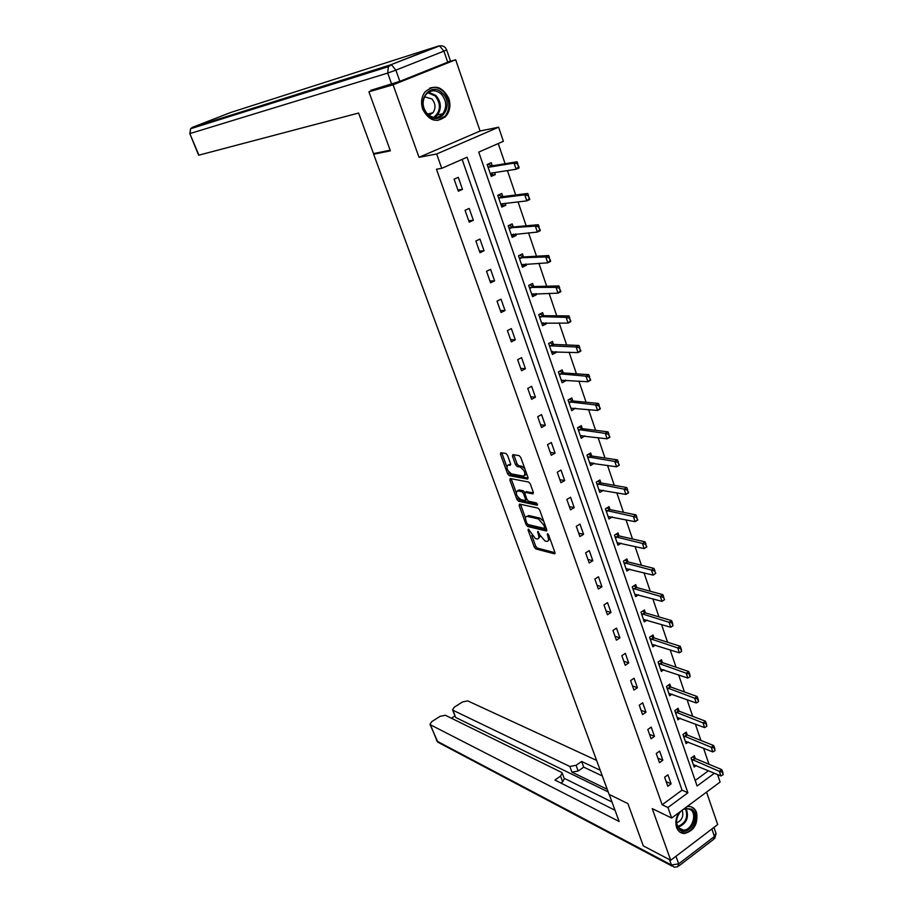 <?xml version="1.0" encoding="UTF-8"?>
<svg xmlns="http://www.w3.org/2000/svg" width="913" height="913" viewBox="0 0 913 913"><rect width="100%" height="100%" fill="white"/><g stroke="black" fill="none" stroke-linecap="round" stroke-linejoin="round"><path stroke-width="1.37" d="M528.365 529.084L528.068 530.042L534.276 547.092L535.874 548.953L554.545 553.849L554.933 552.468L548.679 535.052L547.48 533.717L548.017 536.958C548.93 539.937 548.508 541.42 546.761 541.409L544.993 540.964L539.788 534.938L537.848 531.377L538.35 534.573C539.263 537.529 538.864 539.001 537.152 538.99L535.417 538.567L528.365 529.084M422.708 109.229C429.213 121.269 437.065 123.472 446.274 115.825C449.995 110.85 450.839 105.041 448.797 98.421C442.223 86.119 434.257 84.007 424.899 92.087C421.407 97.075 420.676 102.792 422.708 109.229M679.021 812.559C675.905 817.546 675.095 822.522 676.601 827.486C678.119 831.389 680.71 833.386 684.396 833.501C694.085 830.876 698.148 823.891 696.573 812.547C695.033 808.507 692.339 806.487 688.493 806.476L686.953 806.67M507.525 455.336L505.916 453.487L500.849 452.654L500.461 454.172L507.605 473.801L509.203 475.639L527.588 479.085L528.022 477.59L520.809 457.527L519.166 455.644L512.866 454.617L512.455 456.146L515.537 464.683L517.18 466.543L520.284 467.091C524.907 470.709 526.014 473.721 523.583 476.141L511.451 473.893C506.932 470.321 505.848 467.353 508.187 464.968L510.207 465.322L510.607 463.827L507.525 455.336M508.347 464.888L510.744 464.318M448.374 61.913L455.655 59.744L393.081 84.818L368.909 91.791L390.399 150.839L373.645 154.251L609.108 794.39L627.904 803.611L643.277 845.872L670.713 860.251L652.236 808.633L671.671 818.025L667.951 807.514L662.165 804.764L436.46 169.236L441.744 168.334L436.665 153.989L498.612 127.192L503.383 141.298L478.743 152.106L697.098 786.013L714.457 773.208M393.081 84.818L419.033 157.321L436.665 153.989M519.554 504.102L519.143 505.517L526.116 524.667L527.714 526.527L546.305 530.978L546.704 529.574L539.674 510.002L538.019 508.107L519.554 504.102M516.918 499.388L509.865 479.998L510.241 478.538L528.65 482.041L530.305 483.924L533.352 492.427L532.918 493.899L525.317 492.358L524.929 493.819L526.938 499.377L528.559 501.248L536.445 502.915L537.312 505.266L518.516 501.237L516.918 499.388L518.379 498.544L517.888 497.197M368.909 91.791L377.252 88.458M670.713 860.251L717.675 824.576L706.559 792.107M376.795 152.928L373.645 154.251M662.165 804.764L682.045 790.144L462.115 159.398M671.123 783.845L667.951 774.806L664.618 777.225L667.802 786.264L671.123 783.845L666.159 781.608M662.849 760.255L659.631 751.102L656.264 753.499L659.494 762.663L662.849 760.255L657.885 758.11M654.473 736.369L651.22 727.113L647.819 729.487L651.072 738.765L654.473 736.369L649.52 734.326M645.982 712.197L642.695 702.816L639.26 705.19L642.558 714.571L645.982 712.197L641.04 710.257M637.4 687.729L634.067 678.233L630.598 680.584L633.942 690.08L637.4 687.729L632.469 685.891M628.703 662.952L625.325 653.343L621.833 655.671L625.211 665.28L628.703 662.952L623.784 661.229M619.904 637.867L616.48 628.144L612.954 630.449L616.378 640.184L619.904 637.867L614.997 636.258M610.991 612.475L607.533 602.626L603.961 604.908L607.43 614.769L610.991 612.475L606.095 610.98M601.964 586.762L598.46 576.776L594.854 579.036L598.369 589.022L601.964 586.762L597.091 585.381M592.822 560.719L589.273 550.607L585.632 552.844L589.193 562.956L592.822 560.719L587.961 559.452M583.567 534.333L579.972 524.108L576.297 526.31L579.903 536.559L583.567 534.333L578.716 533.203M574.186 507.617L570.557 497.254L566.836 499.445L570.488 509.819L574.186 507.617L569.358 506.612M564.691 480.558L561.004 470.058L557.25 472.215L560.959 482.737L564.691 480.558L559.886 479.69M555.07 453.145L551.338 442.508L547.549 444.642L551.292 455.29L555.07 453.145L550.277 452.403M545.323 425.367L541.546 414.593L537.711 416.705L541.512 427.489L545.323 425.367L540.553 424.773M535.452 397.235L531.617 386.313L527.748 388.39L531.594 399.323L535.452 397.235L530.693 396.767M525.443 368.715L521.563 357.645L517.648 359.699L521.551 370.781L525.443 368.715L520.707 368.396M515.309 339.819L511.371 328.6L507.411 330.62L511.36 341.85L515.309 339.819L510.595 339.659M505.026 310.534L501.032 299.167L497.037 301.153L501.043 312.531L505.026 310.534L500.335 310.523M494.606 280.85L490.566 269.324L486.526 271.287L490.589 282.825L494.606 280.85L489.939 280.999M484.05 250.767L479.953 239.08L475.867 241.009L479.987 252.707L484.05 250.767L479.405 251.075M473.345 220.261L469.191 208.415L465.059 210.31L469.236 222.167L473.345 220.261L468.734 220.741M462.492 189.333L458.28 177.327L454.103 179.188L458.337 191.205L462.492 189.333L457.904 189.984M709.002 764.272L703.535 748.169M700.91 740.454L695.341 724.032M692.727 716.34L687.044 699.609M684.442 691.94L678.644 674.867M676.054 667.232L670.142 649.828M667.563 642.216L661.537 624.469M658.958 616.891L652.818 598.791M650.25 591.236L643.985 572.782M641.428 565.273L635.037 546.442M632.504 538.967L625.987 519.771M623.453 512.33L616.811 492.746M614.289 485.339L607.51 465.368M605.011 458.006L598.095 437.635M595.607 430.308L588.554 409.538M586.078 402.245L578.888 381.063M576.434 373.816L569.084 352.201M566.642 345.011L559.155 322.951M556.736 315.807L549.09 293.313M546.682 286.214L538.887 263.264M536.502 256.222L528.547 232.792M526.173 225.808L518.059 201.91M515.708 194.983L507.434 170.594M505.094 163.724L498.247 143.546M695.204 780.489L708.534 770.698M695.318 758.555L694.348 755.69L691.073 758.064L694.165 767.057L696.288 765.505M687.261 734.999L686.268 732.135L682.97 734.474L686.097 743.581L688.311 742.007M679.089 711.17L678.108 708.283L674.775 710.611L677.937 719.832L680.231 718.211M670.827 687.044L669.834 684.145L666.479 686.462L669.686 695.786L672.071 694.131M662.461 662.621L661.469 659.711L658.079 662.005L661.32 671.443L663.819 669.743M653.993 637.902L653 634.98L649.577 637.251L652.852 646.815L655.466 645.069M645.423 612.874L644.418 609.952L640.96 612.201L644.293 621.879L647.032 620.075M636.749 587.538L635.745 584.594L632.253 586.831L635.608 596.623L638.495 594.774M627.961 561.894L626.946 558.939L623.419 561.141L626.832 571.059L629.856 569.153M619.06 535.908L618.044 532.941L614.483 535.132L617.941 545.175L621.137 543.189M610.055 509.602L609.028 506.624L605.433 508.792L608.937 518.961L612.315 516.906M600.925 482.966L599.909 479.976L596.269 482.11L599.807 492.415L603.413 490.281M591.692 455.986L590.654 452.985L586.991 455.096L590.574 465.527L594.18 463.256M582.323 428.654L581.296 425.641L577.587 427.729L581.216 438.297L584.799 435.889M572.839 400.967L571.8 397.942L568.057 399.997L571.743 410.702L575.304 408.157M563.241 372.915L562.191 369.879L558.414 371.911L562.134 382.752L565.9 380.71L565.683 380.059M553.506 344.498L552.456 341.451L548.633 343.448L552.411 354.438L556.211 352.429L555.937 351.596M543.634 315.704L542.584 312.634L538.727 314.608L542.55 325.747L546.396 323.761L546.054 322.757M533.649 286.534L532.587 283.452L528.684 285.392L532.564 296.679L536.456 294.716L536.045 293.518M550.459 260.445L548.987 257.74L550.619 261.403L547.743 262.83L545.757 256.941L548.645 255.526L523.469 256.964L522.453 253.86L518.516 255.777L522.441 267.212L526.367 265.284L525.899 263.903M513.254 226.983L512.182 223.879L508.199 225.762L512.182 237.357L516.153 235.463L515.605 233.876M502.846 196.603L501.773 193.488L497.745 195.336L501.785 207.08L505.802 205.22L505.186 203.439M492.301 165.812L491.228 162.674L487.154 164.488L491.24 176.403L495.303 174.577L494.618 172.58M419.033 157.321L480.078 131.016L455.655 59.744M480.078 131.016L498.612 127.192M717.561 774.532L720.106 782.042L671.671 818.025M667.951 807.514L687.9 792.792L467.079 157.219L441.744 168.334M682.045 790.144L687.9 792.792M594.226 463.405L590.357 462.788M584.913 436.197L580.725 435.638M575.464 408.636L570.967 408.168M565.9 380.71L561.312 380.367M556.211 352.429L551.646 352.213M546.396 323.761L541.843 323.693M536.456 294.716L531.914 294.785M526.367 265.284L521.859 265.5M516.153 235.463L511.657 235.828M505.802 205.22L501.328 205.745M495.303 174.577L490.852 175.262M538.67 538.145L540.291 536.114M548.325 540.542L549.968 538.647M531.811 535.497L535.714 546.236L537.301 548.097L555.013 552.707M527.874 524.484L529.152 525.671L546.796 529.882M520.49 504.307L525.523 518.196M526.881 523.229L527.999 524.53L544.308 528.399L544.582 527.406L543.726 525.009L538.476 518.961L527.223 516.393C525.489 516.393 525.101 517.888 526.025 520.878L526.881 523.229M544.65 528.182L545.963 527.497M543.749 521.334L539.937 518.093L538.476 518.961M527.155 516.381L528.673 515.537L539.937 518.093M516.107 492.301L511.326 479.165L509.865 479.998M533.477 492.849L526.299 491.799M537.563 504.136L519.976 500.392L518.516 501.237M517.637 490.806L517.557 490.783C515.263 493.1 516.347 496.044 520.832 499.616L525.112 500.518L525.5 499.08L523.491 493.522L521.871 491.662L517.637 490.806L519.098 489.961L517.717 490.703M525.603 500.233L526.995 499.525M524.895 492.506L523.343 490.817L521.871 491.662M519.098 489.961L523.343 490.817M518.379 498.544L519.976 500.392M524.975 475.342L526.618 473.687M524.815 468.677L521.779 466.246L520.284 467.091M513.814 454.777L517.032 463.838L518.664 465.71L521.779 466.246M508.598 471.633L510.675 474.806L528.148 478.058M501.796 452.814L506.704 466.44M693.332 764.638L720.916 775.947L719.364 771.348L691.483 759.251M722.354 772.444L723.13 774.749L722.754 772.147L719.364 771.348L721.749 769.591L695.272 758.532L692.807 756.809M720.916 775.947L723.13 774.749M722.754 772.147L721.749 769.591M684.43 808.553L691.483 809.101C701.024 815.298 689.041 837.13 679.934 830.031C675.152 824.998 675.289 818.847 680.356 811.566M680.847 811.201C675.54 817.968 675.186 823.903 679.797 828.981L683.392 830.1C691.837 830.533 697.532 814.042 690.49 809.614L686.667 808.462L683.175 809.477M676.59 822.887C682.022 820.41 683.883 816.188 682.171 810.219M679.957 832.131L683.506 832.964C693.983 833.535 701.07 813.072 692.339 807.56M442.349 93.149C455.165 104.812 439.883 127.535 427.604 114.912C414.536 103.192 430.183 80.276 442.349 93.149M427.638 114.228C433.127 118.679 438.206 118.519 442.885 113.737C447.13 107.061 446.605 100.51 441.287 94.085C435.695 89.474 430.514 89.691 425.778 94.735C421.715 101.469 422.331 107.962 427.638 114.228M428.893 115.289L433.002 112.744C435.992 108.031 435.604 103.42 431.838 98.901L424.477 96.835M437.51 120.47L445.373 115.94C450.68 107.677 450.029 99.54 443.433 91.54C439.233 87.659 434.691 86.518 429.806 88.116M609.199 794.447L619.162 821.506L430.457 724.819L437.122 741.23L671.443 865.01L669.514 859.624M607.225 789.277L571.96 772.147L569.838 766.486L453.065 710.303L455.427 717.036M569.838 766.486L576.069 765.311L578.191 770.994L571.96 772.147M600.206 770.218L581.604 761.476L576.069 765.311M596.6 760.403L467.707 700.887L462.423 701.994L454.24 707.233L452.551 709.823L453.065 710.303M562.271 773.243L564.337 778.709L562.682 781.802L560.525 776.118L562.191 773.026L561.427 772.318L445.35 715.256L440.043 716.34L431.735 721.669L429.977 724.363L430.457 724.819M454.994 715.94L451.421 718.234M560.525 776.118L554.899 780.022L615.031 810.276M608.195 791.936L455.986 717.629M564.177 778.287L611.995 802.025M562.682 781.802L560.902 783.046M602.329 775.982L583.715 767.137L578.191 770.994M583.715 767.137L581.604 761.476M390.159 150.189L373.508 153.601L358.592 113.041L198.623 155.221L189.824 133.595L198.931 155.176M399.86 81.325L447.712 62.175L443.912 51.128L395.865 70.13L399.86 81.325L370.975 90.273L371.192 90.878M444.825 116.579L445.03 117.161M446.662 49.918L450.44 60.92L447.712 62.175M685.275 741.162L712.813 751.924L711.238 747.279L683.392 735.707M714.24 748.352L715.027 750.68L714.639 748.067L711.238 747.279L713.646 745.533L687.204 734.976L684.693 733.253M712.813 751.924L715.027 750.68M714.639 748.067L713.646 745.533M677.104 717.401L704.608 727.604L703.01 722.902L675.209 711.878M706.023 723.963L706.822 726.326L706.422 723.678L703.01 722.902L705.441 721.167L679.032 711.147L676.476 709.424M704.608 727.604L706.822 726.326M706.422 723.678L705.441 721.167M668.841 693.355L696.288 702.987L694.679 698.217L666.924 687.763M697.703 699.278L698.513 701.663L698.114 698.981L694.679 698.217L697.133 696.505L670.77 687.021L668.168 685.298M696.288 702.987L698.513 701.663M698.114 698.981L697.133 696.505M660.476 669.012L687.877 678.062L686.245 673.235L658.535 663.352M689.281 674.273L690.102 676.693L689.703 673.988L686.245 673.235L688.722 671.523L662.404 662.598L659.745 660.875M687.877 678.062L690.102 676.693M689.703 673.988L688.722 671.523M652.019 644.361L679.363 652.818L677.708 647.922L650.045 638.644M680.756 648.96L681.577 651.403L681.178 648.675L677.708 647.922L680.208 646.233L653.948 637.89L651.22 636.167M679.363 652.818L681.577 651.403M681.178 648.675L680.208 646.233M643.448 619.425L670.735 627.254L669.058 622.301L641.451 613.627M672.116 623.317L672.961 625.793L672.539 623.043L669.058 622.301L671.591 620.623L645.377 612.863L642.592 611.139M670.735 627.254L672.961 625.793M672.539 623.043L671.591 620.623M664.641 599.59L663.374 597.353L664.641 599.59L661.993 601.37L660.304 596.349L632.755 588.303M663.374 597.353L660.304 596.349L662.849 594.694L636.692 587.527L633.85 585.804M634.763 594.169L661.993 601.37L664.219 599.864M663.797 597.079L662.849 594.694M655.808 573.318L654.518 571.047L655.808 573.318L653.149 575.144L651.437 570.066L623.944 562.659M654.518 571.047L651.437 570.066L654.005 568.422L627.904 561.872L624.994 560.16M625.987 568.594L653.149 575.144L655.374 573.592M654.952 570.773L654.005 568.422M646.849 546.716L645.548 544.41L646.781 546.955L644.179 548.587L642.444 543.44L615.02 536.696M645.548 544.41L642.444 543.44L645.046 541.82L619.014 535.897L616.024 534.185M617.085 542.699L644.179 548.587L646.415 546.99M645.982 544.137L645.046 541.82M637.776 519.771L636.452 517.42L637.731 520.068L635.106 521.677L633.348 516.473L605.992 510.401M636.452 517.42L633.348 516.473L635.973 514.864L609.998 509.602L606.94 507.89M608.081 516.484L635.106 521.677L637.331 520.033M636.897 517.157L635.973 514.864M628.578 492.461L627.242 490.087L628.555 492.837L625.907 494.424L624.115 489.14L596.84 483.764M627.242 490.087L624.115 489.14L626.775 487.553L600.88 482.954L597.73 481.254M598.962 489.927L625.907 494.424L628.133 492.723M627.688 489.825L626.775 487.553M619.265 464.797L617.918 462.377L619.265 465.242L616.583 466.805L614.78 461.453L587.573 456.797M617.918 462.377L614.78 461.453L617.462 459.89L591.635 455.975L588.394 454.286M589.718 463.039L616.583 466.805L618.82 465.059M618.363 462.126L617.462 459.89M609.827 436.768L608.457 434.314L609.85 437.27L607.134 438.822L605.308 433.401L578.191 429.475M608.457 434.314L605.308 433.401L608.024 431.86L582.266 428.642L578.945 426.964M580.36 435.798L607.134 438.822L609.37 437.03M608.914 434.052L608.024 431.86M600.263 408.362L598.882 405.874L600.298 408.944L597.57 410.473L595.71 404.973L568.673 401.8M598.882 405.874L595.71 404.973L598.449 403.443L572.793 400.967L569.358 399.289M570.876 408.202L597.57 410.473L599.807 408.625M599.339 405.612L598.449 403.443M590.574 379.58L589.17 377.046L590.631 380.23L587.869 381.737L585.986 376.167L559.041 373.759M589.17 377.046L585.986 376.167L588.759 374.661L563.127 372.915L559.658 371.237M561.278 380.253L587.869 381.737L590.106 379.831M589.627 376.784L588.759 374.661M552.639 351.448L551.578 352.007M549.843 342.82L553.084 344.395L550.334 345.844L549.284 345.354M580.748 350.398L579.321 347.819L580.828 351.117L578.043 352.612L576.137 346.963L578.933 345.479L553.084 344.395M579.321 347.819L576.137 346.963L550.334 345.844M551.543 351.927L578.043 352.612L580.28 350.649M579.789 347.579L578.933 345.479M542.95 322.746L541.751 323.419M570.785 320.828L569.347 318.203L570.899 321.627L568.08 323.088L566.151 317.37L539.4 316.571M569.347 318.203L566.151 317.37L568.97 315.909L543.589 315.704L539.891 314.015M541.683 323.236L568.08 323.088L570.317 321.068M569.826 317.964L568.97 315.909M533.009 293.758L531.8 294.454M560.696 290.848L559.235 288.177L560.833 291.715L557.98 293.164L556.017 287.367L529.38 287.401M559.235 288.177L556.017 287.367L558.882 285.917L533.591 286.534L529.837 284.822M531.697 294.157L557.98 293.164L560.217 291.087M559.715 287.937L558.882 285.917M522.921 264.393L521.711 265.101M548.987 257.74L545.757 256.941L519.223 257.843M520.627 258.345L523.469 256.964L519.68 255.206M521.574 264.69L547.743 262.83L549.98 260.684M549.466 257.5L548.645 255.526M512.707 234.63L511.497 235.349M540.085 229.631L538.59 226.881L540.268 230.669L537.358 232.062L535.349 226.104L538.271 224.712L513.197 226.995L509.625 225.637M538.59 226.881L535.349 226.104L508.929 227.885M511.314 234.824L537.358 232.062L539.594 229.859M512.752 234.755L513.414 234.059M539.081 226.641L538.271 224.712M502.355 204.455L501.134 205.197M498.669 194.914L497.79 195.45M529.563 198.383L528.045 195.576L529.78 199.502L526.835 200.871L524.792 194.823L527.737 193.453L502.789 196.615L499.228 195.348M528.045 195.576L524.792 194.823L499.89 197.95L498.498 197.516M500.917 204.546L501.91 203.827L526.835 200.871L529.072 198.612M502.401 204.603L503.268 203.667M528.536 195.348L527.737 193.453M491.856 173.869L490.635 174.634M487.462 164.351L488.523 164.18L487.245 164.751M518.892 166.691L517.351 163.838L519.132 167.901L516.153 169.247L514.087 163.107L517.066 161.772L492.244 165.824L488.695 164.648M517.351 163.838L514.087 163.107L489.311 167.125L487.919 166.725M490.372 173.858L491.365 173.082L516.153 169.247L518.39 166.908M491.924 174.052L492.974 172.831M517.854 163.621L517.066 161.772M528.969 529.506L528.068 530.042M548.131 534.139L547.207 534.698M538.442 531.8L537.54 532.336M539.423 533.934L538.35 534.573M549.124 536.296L548.017 536.958M555.058 553.461L554.465 553.826M537.301 548.097L535.874 548.953M535.714 546.236L534.276 547.092M546.83 530.624L546.248 530.967M529.152 525.671L527.714 526.527M527.292 523.971L526.116 524.667M520.604 504.672L519.143 505.517M545.689 526.744L544.582 527.406M544.833 524.359L543.726 525.009M528.832 515.571L527.372 516.416M525.317 492.358L526.801 491.514L525.352 492.369M526.596 498.441L525.5 499.08M524.781 492.78L523.491 493.522M518.664 465.71L517.18 466.543M517.032 463.838L515.537 464.683M513.951 455.313L512.455 456.146M510.675 474.806L509.203 475.639M509.077 472.968L507.605 473.801M501.945 453.339L500.461 454.172M694.884 758.315L692.533 760.015M695.272 758.532L692.921 760.232M686.177 808.496C689.292 817.5 686.599 823.731 678.074 827.189M677.697 826.55C685.777 823.184 688.368 817.203 685.469 808.61M428.596 92.167L435.923 95.477C441.219 101.857 441.744 108.373 437.521 115.004L434.634 117.469M433.652 117.355C440.785 111.443 441.299 104.299 435.193 95.933L427.775 92.738M675.974 856.257L678.667 863.846L714.457 836.513L711.866 828.993M672.014 866.06L439.587 743.125L436.597 740.648M713.955 827.406L715.918 833.113L713.544 839.401L678.964 865.832M671.443 865.01L674.25 867.247L677.845 866.688L678.667 863.846L671.443 865.01M391.7 84.27L387.705 73.086L190.132 133.515L190.6 128.744L192.415 127.341L390.661 64.823L438.674 45.958L230.852 112.436L192.415 127.341L191.81 128.368M387.705 73.086L395.865 70.13L391.529 64.789L388.367 66.66L387.705 73.086M441.253 45.753L439.575 45.912C442.965 45.399 445.327 46.723 446.651 49.895L443.912 51.128L439.575 45.912L390.661 64.823L388.367 66.66L190.6 128.744L189.824 133.595M686.827 734.771L684.453 736.46M687.204 734.976L684.83 736.677M678.656 710.942L676.259 712.619M679.032 711.147L676.647 712.825M670.393 686.827L667.974 688.493M670.77 687.021L668.35 688.687M662.028 662.404L659.585 664.059M662.404 662.598L659.973 664.253M653.56 637.696L651.106 639.34M653.948 637.89L651.483 639.522M644.989 612.68L642.501 614.301M645.377 612.863L642.889 614.483M636.315 587.356L633.805 588.965M636.692 587.527L634.181 589.136M627.528 561.712L624.994 563.298M627.904 561.872L625.371 563.469M618.637 535.737L616.07 537.323M619.014 535.897L616.446 537.472M609.622 509.443L607.042 511.006M609.998 509.602L607.407 511.154M600.503 482.817L597.889 484.358M600.88 482.954L598.266 484.495M591.259 455.838L588.623 457.367M591.635 455.975L588.999 457.504M581.901 428.517L579.23 430.023M582.277 428.642L579.607 430.149L582.266 428.642M572.417 400.841L569.723 402.336M572.793 400.967L570.1 402.45M562.807 372.812L560.091 374.273M563.184 372.915L560.456 374.387M553.449 344.498L550.699 345.947M543.212 315.613L540.439 317.039M543.589 315.704L540.804 317.131M533.226 286.454L530.419 287.846M533.591 286.534L530.784 287.937M523.092 256.884L520.262 258.265M512.832 226.926L509.968 228.284M513.197 226.995L510.333 228.353M502.424 196.569L499.525 197.893M502.789 196.615L499.89 197.95M491.879 165.778L488.957 167.09M492.244 165.824L489.311 167.125M684.396 833.501L683.312 832.964M528.673 515.537L527.223 516.393M519.029 489.95L517.557 490.783M678.416 827.657L683.392 830.1M433.002 112.744L427.478 114.068M442.885 113.737L437.521 115.004L434.531 117.457M438 742.452L429.977 724.363M714.708 838.533L716.066 833.603M452.551 709.823L455.473 717.15M572.759 400.955L570.066 402.45M563.127 372.915L560.411 374.376M553.369 344.486L550.619 345.936M543.486 315.693L540.701 317.119M533.466 286.522L530.658 287.926M523.309 256.952L520.467 258.333M513.026 226.983L510.15 228.341M502.595 196.603L499.696 197.938M492.016 165.812L489.094 167.125"/></g></svg>

